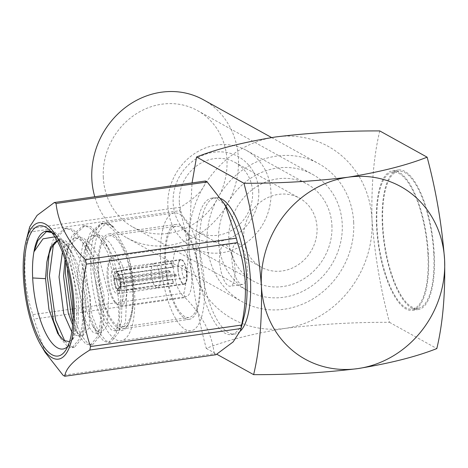 <?xml version="1.0" encoding="UTF-8"?>
<svg xmlns="http://www.w3.org/2000/svg" width="468" height="468" viewBox="0 0 468 468"><rect width="100%" height="100%" fill="white"/><g stroke="black" fill="none" stroke-linecap="round" stroke-linejoin="round"><path stroke-width="0.35" stroke-dasharray="2.34 1.75" d="M218.562 241.465A66.591 60.413 -61 0 1 248.684 179.613A66.591 60.413 -61 0 1 312.671 174.424A66.591 60.413 -61 0 1 342.225 223.862A66.591 60.413 -61 0 1 312.097 285.714A66.591 60.413 -61 0 1 248.11 290.909A66.591 60.413 -61 0 1 218.562 241.465M103.299 177.588A66.591 60.413 -61 0 1 133.421 115.736A66.591 60.413 -61 0 1 197.408 110.542A66.591 60.413 -61 0 1 226.962 159.986A66.591 60.413 -61 0 1 196.835 221.838A66.591 60.413 -61 0 1 132.848 227.033A66.591 60.413 -61 0 1 103.299 177.588M203.387 99.754A78.922 71.598 -61 0 1 238.411 158.354A78.922 71.598 -61 0 1 202.708 231.66A78.922 71.598 -61 0 1 126.875 237.814A78.922 71.598 -61 0 1 94.764 196.759M353.673 222.236A78.922 71.598 -61 0 1 317.971 295.542A78.922 71.598 -61 0 1 242.137 301.696A78.922 71.598 -61 0 1 207.108 243.097A78.922 71.598 -61 0 1 242.81 169.79A78.922 71.598 -61 0 1 318.649 163.636A78.922 71.598 -61 0 1 353.673 222.236M427.951 254.691A69.223 24.014 81.9 0 1 412.232 309.108A69.223 24.014 81.9 0 1 377.009 226.459A69.223 24.014 81.9 0 1 392.728 172.043A69.223 24.014 81.9 0 1 427.951 254.691M433.772 253.867A69.223 24.014 81.9 0 1 418.053 308.277A69.223 24.014 81.9 0 1 382.824 225.629A69.223 24.014 81.9 0 1 398.543 171.218A69.223 24.014 81.9 0 1 433.772 253.867M382.362 225.371A70.475 24.453 81.9 0 1 398.367 169.972A70.475 24.453 81.9 0 1 434.234 254.118A70.475 24.453 81.9 0 1 418.228 309.518A70.475 24.453 81.9 0 1 382.362 225.371M376.547 226.202A70.475 24.453 81.9 0 1 392.547 170.802A70.475 24.453 81.9 0 1 428.413 254.949A70.475 24.453 81.9 0 1 412.413 310.348A70.475 24.453 81.9 0 1 376.547 226.202M167.883 206.207A55.493 50.339 119 0 0 192.512 247.408A55.493 50.339 119 0 0 245.835 243.079A55.493 50.339 119 0 0 270.937 191.535A55.493 50.339 119 0 0 246.308 150.333A55.493 50.339 119 0 0 192.986 154.662A55.493 50.339 119 0 0 167.883 206.207M331.917 225.33A55.493 50.339 -61 0 1 306.815 276.875A55.493 50.339 -61 0 1 253.492 281.204A55.493 50.339 -61 0 1 228.864 239.996A55.493 50.339 -61 0 1 253.966 188.458A55.493 50.339 -61 0 1 307.289 184.129A55.493 50.339 -61 0 1 331.917 225.33M243.752 237.879A39.464 35.796 -61 0 1 261.6 201.228A39.464 35.796 -61 0 1 299.52 198.151A39.464 35.796 -61 0 1 317.035 227.448A39.464 35.796 -61 0 1 299.181 264.104A39.464 35.796 -61 0 1 261.261 267.181A39.464 35.796 -61 0 1 243.752 237.879M179.314 202.17A39.464 35.796 -61 0 1 197.163 165.514A39.464 35.796 -61 0 1 235.082 162.437A39.464 35.796 -61 0 1 252.591 191.74A39.464 35.796 -61 0 1 234.743 228.39A39.464 35.796 -61 0 1 196.823 231.467A39.464 35.796 -61 0 1 179.314 202.17M258.757 190.862A46.098 41.816 -61 0 1 218.217 241.669A46.098 41.816 -61 0 1 173.154 203.048A46.098 41.816 -61 0 1 213.689 152.24A46.098 41.816 -61 0 1 258.757 190.862M107.119 276.67A23.178 8.044 -98.1 0 0 115.742 303.135A23.178 8.044 -98.1 0 0 124.178 286.123A23.178 8.044 -98.1 0 0 118.48 263.461A23.178 8.044 -98.1 0 0 109.67 260.5A23.178 8.044 -98.1 0 0 107.119 276.67M126.617 286.264A25.056 8.693 81.9 0 1 120.925 305.961A25.056 8.693 81.9 0 1 117.491 304.65A25.056 8.693 81.9 0 1 108.172 276.038A25.056 8.693 81.9 0 1 110.934 258.558A25.056 8.693 81.9 0 1 113.864 256.341A25.056 8.693 81.9 0 1 126.617 286.264M121.352 282.795L120.305 283.433A8.143 2.826 81.9 0 1 119.387 288.51A8.143 2.826 81.9 0 1 117.913 289.171L119.568 287.095A6.265 2.176 -98.1 0 0 119.913 287.118A6.265 2.176 -98.1 0 0 120.645 286.568A6.265 2.176 -98.1 0 0 121.352 282.795L174.868 275.178A6.265 2.176 -98.1 0 0 174.851 274.581A6.265 2.176 -98.1 0 0 174.81 273.967L121.294 281.584A6.265 2.176 -98.1 0 0 119.007 275.044A6.265 2.176 -98.1 0 0 118.954 274.997L172.47 267.38A6.265 2.176 -98.1 0 0 172.008 267.129L118.492 274.745A6.265 2.176 -98.1 0 0 118.147 274.716A6.265 2.176 -98.1 0 0 116.707 279.039L170.217 271.422A6.265 2.176 -98.1 0 0 170.241 272.025A6.265 2.176 -98.1 0 0 170.282 272.639L116.766 280.256A6.265 2.176 -98.1 0 0 119.106 286.837L117.456 288.914A8.143 2.826 81.9 0 1 114.327 280.116L116.766 280.256M186.486 272.926A6.265 2.176 -98.1 0 0 183.298 265.444A6.265 2.176 -98.1 0 0 181.871 270.369A6.265 2.176 -98.1 0 0 185.059 277.846A6.265 2.176 -98.1 0 0 186.486 272.926M115.848 271.563A9.711 3.37 -98.1 0 1 116.579 271.639L125.126 269.913L125.588 270.165L117.041 271.896A9.711 3.37 -98.1 0 1 120.82 282.537L129.583 281.42L129.303 282.075L129.648 282.637L120.884 283.748A9.711 3.37 -98.1 0 1 118.585 290.786A9.711 3.37 -98.1 0 1 117.994 290.692L126.588 289.979L117.532 290.435A9.711 3.37 -98.1 0 1 113.753 279.8L122.13 278.472L121.785 277.91L122.066 277.255L113.689 278.583A9.711 3.37 -98.1 0 1 115.848 271.563L153.902 263.782A12.051 4.183 -98.1 0 0 151.252 273.242A12.051 4.183 -98.1 0 0 157.301 287.644A12.051 4.183 -98.1 0 0 157.383 287.633A12.051 4.183 -98.1 0 0 160.12 278.156A12.051 4.183 -98.1 0 0 153.99 263.771A12.051 4.183 -98.1 0 0 153.902 263.782M178.109 269.422A12.051 4.183 -98.1 0 0 184.24 283.813A12.051 4.183 -98.1 0 0 186.978 274.336A12.051 4.183 -98.1 0 0 180.847 259.945A12.051 4.183 -98.1 0 0 178.109 269.422M173.324 266.766A25.056 8.693 -98.1 0 0 186.071 296.689A25.056 8.693 -98.1 0 0 191.763 276.986A25.056 8.693 -98.1 0 0 179.01 247.069A25.056 8.693 -98.1 0 0 173.324 266.766M177.934 269.322A12.531 4.347 81.9 0 1 180.777 259.477A12.531 4.347 81.9 0 1 187.153 274.435A12.531 4.347 81.9 0 1 184.31 284.281A12.531 4.347 81.9 0 1 177.934 269.322M120.258 283.953A12.531 4.347 -98.1 0 0 113.888 268.995A12.531 4.347 -98.1 0 0 111.039 278.846A12.531 4.347 -98.1 0 0 117.415 293.805A12.531 4.347 -98.1 0 0 120.258 283.953M98.017 271.627A47.923 16.626 -98.1 0 0 122.405 328.846A47.923 16.626 -98.1 0 0 133.286 291.172A47.923 16.626 -98.1 0 0 108.898 233.953A47.923 16.626 -98.1 0 0 98.017 271.627M164.906 262.103A47.923 16.626 -98.1 0 0 189.294 319.322A47.923 16.626 -98.1 0 0 200.175 281.654A47.923 16.626 -98.1 0 0 175.792 224.435A47.923 16.626 -98.1 0 0 164.906 262.103M165.602 262.489A46.045 15.976 81.9 0 1 176.056 226.296A46.045 15.976 81.9 0 1 199.485 281.268A46.045 15.976 81.9 0 1 189.031 317.462A46.045 15.976 81.9 0 1 165.602 262.489M132.596 290.792A46.045 15.976 -98.1 0 0 109.161 235.814A46.045 15.976 -98.1 0 0 98.707 272.007A46.045 15.976 -98.1 0 0 122.136 326.986A46.045 15.976 -98.1 0 0 132.596 290.792M69.562 341.634L73.646 338.019L78.144 323.289L78.554 300.982L70.44 261.302L63.285 245.384L55.13 234.954L51.778 232.614M29.338 228.712A89.084 30.906 -98.1 0 0 28.671 232.204L179.794 210.699A89.084 30.906 81.9 0 1 180.467 207.201L29.338 228.712L29.712 226.869M179.794 210.699C184.187 223.669 186.808 237.124 187.662 251.076C188.23 265.11 187.001 279.121 183.971 293.103L32.848 314.613C28.472 301.772 25.851 288.311 24.98 274.236C24.4 260.29 25.635 246.279 28.671 232.204M244.132 316.555A68.907 23.909 81.9 0 1 231.227 334.556A68.907 23.909 81.9 0 1 196.156 252.275A68.907 23.909 81.9 0 1 211.805 198.11A68.907 23.909 81.9 0 1 229.226 211.793M205.452 181.005C204.756 188.622 196.425 197.356 180.467 207.201M114.034 227.448A59.512 20.645 -98.1 0 0 104.358 222.897A59.512 20.645 -98.1 0 0 90.845 269.679A59.512 20.645 -98.1 0 0 121.13 340.733A59.512 20.645 -98.1 0 0 134.644 293.951A59.512 20.645 -98.1 0 0 128.916 258.33C137.838 292.401 132.842 334.901 119.012 330.238C109.957 331.204 98.842 308.277 95.724 282.444C89.043 244.858 100.205 214.309 114.034 227.448L109.278 224.16L103.083 223.078L100.872 223.388L107.067 224.476L116.807 233.351L125.681 249.643L128.916 258.33M67.626 268.708L74.196 235.398L84.901 225.664L91.096 226.752L104.048 240.476L109.711 251.919L120.469 295.969L119.141 330.379L118.392 332.912L110.764 342.207L106.037 340.915L98.567 331.713L91.968 315.099L85.755 270.399L87.44 249.07L92.371 232.812L103.083 223.078M65.789 262.039L68.445 245.542L71.99 235.714L82.696 225.98L88.891 227.062L98.631 235.942L107.505 252.229L118.258 296.279L118.849 317.286L116.187 333.222L108.558 342.523L103.832 341.225L97.291 333.655L89.757 315.414L83.55 270.715L86.621 242.956L90.166 233.128L100.872 223.388M204.44 284.017A59.512 20.645 -98.1 0 0 174.154 212.958A59.512 20.645 -98.1 0 0 160.641 259.74A59.512 20.645 -98.1 0 0 190.926 330.794A59.512 20.645 -98.1 0 0 204.44 284.017M49.204 252.802L50.269 248.134L53.814 238.3L64.52 228.565L70.715 229.648L80.455 238.528L89.329 254.82L100.082 298.871L100.673 319.872L98.011 335.813L90.382 345.109L85.65 343.816L79.11 336.24L72.873 322.078M53.457 244.419L56.02 237.984L66.725 228.249L72.92 229.338L85.872 243.067L91.535 254.504L102.287 298.555L100.965 332.964L100.216 335.498L92.588 344.793L87.855 343.5L80.391 334.298L73.154 315.467M45.139 231.403L46.344 231.151L52.539 232.239L62.273 241.114L71.154 257.406L81.906 301.456L82.491 322.464L79.829 338.399L72.201 347.695L67.474 346.402L60.934 338.826L59.325 335.913M46.818 231.25L48.549 230.835L54.744 231.923L67.696 245.653L73.359 257.09L84.111 301.14L82.789 335.55L82.035 338.083L74.412 347.379L69.679 346.086L64.865 341.16M221.107 198.666A68.907 23.909 -98.1 0 0 215.379 197.601A68.907 23.909 -98.1 0 0 199.737 251.766A68.907 23.909 -98.1 0 0 234.801 334.041A68.907 23.909 -98.1 0 0 240.371 331.075M116.707 279.039L113.689 278.583M114.268 278.905A8.143 2.826 81.9 0 1 116.655 273.16L118.492 274.745M116.579 271.639L116.655 273.16M120.305 283.433L120.884 283.748M117.994 290.692L117.913 289.171M113.753 279.8L114.327 280.116M117.456 288.914L117.532 290.435M45.156 352.381L33.918 319.071L185.041 297.566C202.322 315.145 212.045 333.883 214.204 353.773L63.081 375.283M215.947 354.738A89.084 30.906 81.9 0 1 214.204 353.773M185.041 297.566A89.084 30.906 81.9 0 1 183.971 293.103M32.848 314.613A89.084 30.906 -98.1 0 0 33.918 319.071M57.312 240.961L60.308 239.926L65.526 240.804L73.722 248.058L81.21 261.401L90.447 297.508L89.154 327.775L83.164 335.369L79.414 334.287L74.541 328.594L72.639 325.008M65.023 259.541L66.199 254.136L69.422 245.372L78.484 237.34L83.702 238.212L91.898 245.472L99.391 258.816L108.623 294.922L107.33 325.19L101.34 332.783L97.59 331.701L92.722 326.003L86.451 310.454L81.76 273.698L84.375 251.55L87.598 242.787L96.66 234.755L101.878 235.626L110.079 242.886L117.567 256.23L126.805 292.336L125.506 322.604L119.521 330.197L119.012 330.238M54.861 236.843L62.513 241.33L68.855 248.286L64.28 242.869L57.587 240.318L60.308 239.926M68.855 248.286L72.242 253.264L76.67 262.051L85.901 298.157L85.041 326.921L84.609 328.425L78.618 336.018L74.868 334.936L71.785 331.888M62.419 252.129L64.876 246.022L73.938 237.99L79.156 238.861L90.418 250.672L94.846 259.465L104.083 295.565L103.217 324.336L102.784 325.839L96.8 333.432L93.05 332.35L87.118 324.769L81.906 311.097L77.214 274.347L83.052 243.43L92.12 235.404L97.332 236.276L108.594 248.087L113.022 256.873L122.259 292.98L121.393 321.744L120.96 323.248L114.976 330.841L111.226 329.759L105.3 322.177L100.082 308.511L95.724 282.444M118.954 274.997L117.117 273.417A8.143 2.826 81.9 0 1 117.252 273.528A8.143 2.826 81.9 0 1 120.241 282.216L121.294 281.584M120.82 282.537L120.241 282.216M117.117 273.417L117.041 271.896M119.106 286.837L172.622 279.221A6.265 2.176 -98.1 0 0 173.084 279.478L119.568 287.095M172.47 267.38L172.271 263.519L171.814 263.268L172.008 267.129M171.814 263.268L125.126 269.913M172.271 263.519L125.588 270.165M172.622 279.221L172.815 283.081L173.277 283.339L126.588 289.979M172.815 283.081L126.126 289.727M173.277 283.339L173.084 279.478M174.868 275.178L176.337 275.991L176.272 274.774L129.583 281.42M176.337 275.991L129.648 282.637M176.272 274.774L174.81 273.967M170.217 271.422L168.755 270.609L168.819 271.826L122.13 278.472M168.755 270.609L122.066 277.255M168.819 271.826L170.282 272.639M379.764 130.923C373.803 155.873 371.218 185.439 371.996 219.627C374.716 254.779 380.537 289.008 389.458 322.317C354.206 322.159 319.469 324.172 285.24 328.36A98.654 89.499 -61 0 1 188.791 245.706A98.654 89.499 -61 0 1 275.541 136.972A98.654 89.499 -61 0 1 371.996 219.627A98.654 89.499 -61 0 1 285.24 328.36C253.071 333.614 226.746 340.289 206.253 348.391C197.332 315.087 191.511 280.858 188.791 245.706L192.05 182.912M389.458 322.317L436.831 348.566M206.253 348.391L216.772 354.217M235.024 269.767A20.896 7.248 -98.1 0 0 224.388 244.817A20.896 7.248 -98.1 0 0 219.644 261.243A20.896 7.248 -98.1 0 0 230.279 286.194A20.896 7.248 -98.1 0 0 235.024 269.767M247.303 268.018A20.896 7.248 -98.1 0 0 236.668 243.067A20.896 7.248 -98.1 0 0 231.923 259.494A20.896 7.248 -98.1 0 0 242.559 284.445A20.896 7.248 -98.1 0 0 247.303 268.018M67.749 346.466A59.512 20.645 -98.1 0 0 69.925 343.758A59.512 20.645 -98.1 0 0 76.477 302.229A59.512 20.645 -98.1 0 0 54.346 234.275L54.346 234.275A59.512 20.645 -98.1 0 0 51.498 232.28M65.725 350.234L73.646 338.019M197.408 110.542L312.671 174.424M126.875 237.814L242.137 301.696M271.586 137.551L318.649 163.636M132.848 227.033L248.11 290.909M412.232 309.108L418.053 308.277M392.547 170.802L398.367 169.972M192.512 247.408L253.492 281.204M235.082 162.437L299.52 198.151M115.742 303.135L117.491 304.65M183.298 265.444L118.147 274.716M118.585 290.786L157.301 287.644M184.24 283.813L157.383 287.633M120.925 305.961L186.071 296.689M113.888 268.995L180.777 259.477M122.405 328.846L189.294 319.322M109.161 235.814L176.056 226.296M48.502 229.226L55.13 234.954M174.154 212.958L104.358 222.897M84.901 225.664L82.696 225.98M66.725 228.249L64.52 228.565M48.549 230.835L46.344 231.151M110.764 342.207L108.558 342.523M92.588 344.793L90.382 345.109M74.406 347.379L72.201 347.695M231.227 334.556L234.801 334.041M211.805 198.11L215.379 197.601M120.645 286.568L119.387 288.51M190.926 330.794L121.13 340.733M57.739 333.479L60.934 338.826M48.023 256.727L50.269 248.134M74.541 328.594L79.11 336.24M66.199 254.136L68.445 245.542M92.722 326.003L97.291 333.655M84.375 251.55L86.621 242.956M78.618 336.018L83.164 335.369M73.938 237.99L78.484 237.34M96.8 333.432L101.34 332.783M92.12 235.404L96.66 234.755M114.976 330.841L119.521 330.197M67.696 245.653L72.242 253.264M82.789 335.55L85.041 326.921M85.872 243.067L90.418 250.672M100.965 332.964L103.217 324.336M104.048 240.476L108.594 248.087M119.141 330.379L121.393 321.744M62.513 241.33L64.286 242.863M122.136 326.986L189.031 317.462M108.898 233.953L175.792 224.435M117.415 293.805L184.31 284.281M113.864 256.341L179.01 247.069M180.847 259.945L153.99 263.771M185.059 277.846L119.913 287.118M119.007 275.044L117.252 273.528M109.67 260.5L110.934 258.558M196.823 231.467L261.261 267.181M246.308 150.333L307.289 184.129M412.413 310.348L418.228 309.518M392.728 172.043L398.543 171.218M236.668 243.067L224.388 244.817M242.559 284.445L230.279 286.194"/><path stroke-width="0.7" d="M94.764 196.759A78.922 71.598 -61 0 1 91.845 179.215A78.922 71.598 -61 0 1 127.548 105.908A78.922 71.598 -61 0 1 203.387 99.754L271.586 137.551M51.778 232.614L45.139 231.403A59.512 20.645 -98.1 0 0 33.948 251.807L37.844 240.575L46.818 231.25M57.014 240.423L50.55 247.022L46.87 261.975L45.531 278.665L48.959 309.57L57.739 333.479L63.771 340.511L69.562 341.634M24.552 277.506A65.777 22.821 81.9 0 1 48.502 229.226A65.777 22.821 81.9 0 1 72.961 304.335A65.777 22.821 81.9 0 1 65.725 350.234A65.777 22.821 81.9 0 1 40.734 341.827A65.777 22.821 81.9 0 1 24.552 277.506M74.114 304.972A68.907 23.909 -98.1 0 0 53.253 231.531A68.907 23.909 -98.1 0 0 26.138 240.698A68.907 23.909 -98.1 0 0 23.4 276.869A68.907 23.909 -98.1 0 0 41.049 345.46A68.907 23.909 -98.1 0 0 74.114 304.972M86.305 264.145C83.263 278.22 82.035 292.231 82.614 306.171C83.479 320.252 86.1 333.713 90.476 346.554L241.599 325.044C244.624 311.021 245.858 297.01 245.29 283.017C244.442 269.03 241.821 255.569 237.428 242.635L86.305 264.145A89.084 30.906 -98.1 0 0 85.229 259.687L236.358 238.177L225.114 204.873L207.195 181.97L56.066 203.481C58.167 223.242 67.889 241.979 85.229 259.687M56.066 203.481A89.084 30.906 -98.1 0 0 54.329 202.515L205.452 181.005A89.084 30.906 81.9 0 1 207.195 181.97M26.138 240.698L29.706 226.869L37.095 215.385L54.329 202.515M225.12 204.873L229.226 211.793A68.907 23.909 81.9 0 1 246.87 280.385A68.907 23.909 81.9 0 1 244.132 316.555L240.564 330.379L240.932 328.536L89.809 350.046C73.903 359.839 65.578 368.573 64.818 376.249L215.947 354.738L233.122 341.927L240.564 330.379M236.358 238.177A89.084 30.906 81.9 0 1 237.428 242.635M72.873 322.078L71.581 318L65.374 273.3L65.789 262.039M73.154 315.467L67.579 272.99L67.626 268.708M59.325 335.913L53.405 320.586L47.192 275.886L49.204 252.802M64.865 341.16L55.61 320.276L49.403 275.576L53.457 244.419M240.371 331.075A68.907 23.909 -98.1 0 0 250.45 279.876A68.907 23.909 -98.1 0 0 221.107 198.666M64.818 376.249A89.084 30.906 -98.1 0 1 63.081 375.283L45.156 352.381L41.049 345.46M241.599 325.044A89.084 30.906 81.9 0 1 240.932 328.536M89.809 350.046A89.084 30.906 -98.1 0 0 90.476 346.554M46.87 261.975L48.023 256.727L51.24 247.958L57.312 240.961M72.639 325.008L68.269 313.039L63.578 276.29L65.023 259.541M71.785 331.888L63.724 313.689L59.038 276.933L62.419 252.129M45.531 278.665L32.672 277.957A59.512 20.645 -98.1 0 1 33.948 251.807L43.021 238.838L54.861 236.843M444.6 259.863A98.654 89.499 -61 0 1 357.844 368.597C390.037 363.338 416.362 356.663 436.831 348.566C442.792 323.534 445.384 293.962 444.6 259.863A98.654 89.499 -61 0 0 348.151 177.208C314.022 181.391 279.285 183.403 243.927 183.251C252.843 216.526 258.669 250.76 261.396 285.942A98.654 89.499 -61 0 1 348.151 177.208C380.338 171.949 406.669 165.274 427.132 157.178C436.047 190.453 441.874 224.681 444.6 259.863M261.396 285.942A98.654 89.499 119 0 0 357.844 368.597C323.721 372.78 288.978 374.798 253.627 374.646C259.588 349.608 262.179 320.042 261.396 285.942M192.05 182.912L196.56 157.002C217.047 148.9 243.378 142.225 275.541 136.972C309.769 132.783 344.512 130.765 379.764 130.923L427.132 157.178M243.927 183.251L196.56 157.002M216.772 354.217L253.627 374.646M51.498 232.28A59.512 20.645 -98.1 0 0 45.139 231.403M32.672 277.957A59.512 20.645 -98.1 0 0 67.749 346.466"/></g></svg>
